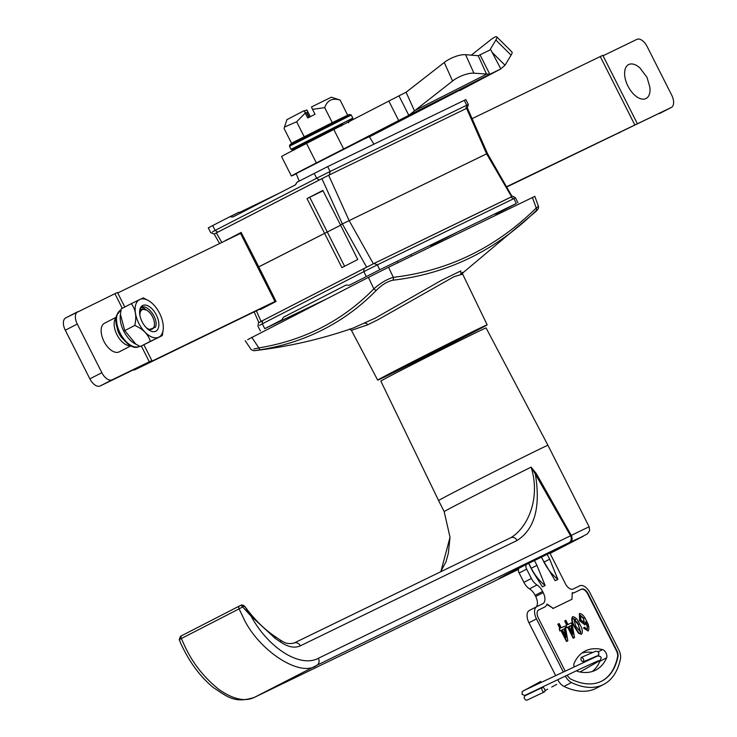<?xml version="1.0" encoding="UTF-8"?>
<svg xmlns="http://www.w3.org/2000/svg" width="737" height="737" viewBox="0 0 737 737"><rect width="100%" height="100%" fill="white"/><g stroke="black" fill="none" stroke-linecap="round" stroke-linejoin="round"><path stroke-width="1.11" d="M402.282 367.081A61.328 0.645 -26.8 0 1 458.248 338.79A61.328 0.645 -26.8 0 1 487.157 324.814A61.328 0.645 -26.8 0 1 462.55 337.85A61.328 0.645 -26.8 0 1 406.603 366.142A61.328 0.645 -26.8 0 1 377.685 380.117A61.328 0.645 -26.8 0 1 402.282 367.081M487.157 324.814L462.661 274.146L454.121 276.624L377.832 319.812L367.588 324.824L351.429 330.323L349.541 329.034M462.431 273.215L534.813 212.431L536.094 210.681C495.43 250.626 447.635 273.814 392.729 280.235A2.727 2.257 -96.4 0 0 393.318 277.333C387.091 279.13 380.596 282.971 373.843 288.849A2.727 1.483 44.1 0 0 376.506 290.148C360.927 306.15 343.341 319.185 323.764 329.246C304.178 339.306 283.091 346.141 260.483 349.753L256.098 350.425M534.988 212.265C537.807 210.017 538.95 208.027 538.415 206.296L534.822 196.355L388.556 267.264L368.408 277.379L373.843 288.849C342.659 320.724 304.335 340.411 258.871 347.91A2.727 1.391 81 0 0 260.483 349.753M392.729 280.235C387.376 281.451 381.969 284.758 376.506 290.148M368.408 277.379L247.66 339.646M251.787 337.288L258.871 347.91L253.878 348.97M538.415 206.296L536.223 208.009L532.409 197.47M536.094 210.681A2.727 2.22 -134.6 0 0 536.223 208.009C495.725 247.835 448.096 270.94 393.318 277.333L388.556 267.264M353.392 327.974L375.4 318.025L441.012 280.567L460.791 270.912L460.846 274.017M458.801 339.665A53.681 0.562 153.2 0 0 472.426 331.917A53.681 0.562 153.2 0 0 406.041 365.266A53.681 0.562 153.2 0 0 392.416 373.014A53.681 0.562 153.2 0 0 458.801 339.665M353.456 327.956C320.945 339.278 287.697 346.878 253.721 350.748L251.114 349.559L245.246 340.752M488.751 583.925A5.454 4.634 -115.8 0 0 488.834 583.888L489.718 583.464A5.454 5.159 65 0 0 489.875 583.391L518.461 569.351L489.718 583.464A5.454 5.159 65 0 1 489.598 583.52M547.959 445.305A61.263 0.645 153.2 0 0 538.922 449.478A61.263 0.645 153.2 0 0 477.419 480.248A61.263 0.645 153.2 0 0 438.589 500.552L380.836 381.103A58.951 0.617 153.2 0 1 418.211 361.563A58.951 0.617 153.2 0 1 477.383 331.954A58.951 0.617 153.2 0 1 486.079 327.937L547.959 445.305L589.176 526.918L589.618 530.622L587.407 533.883L550.069 553.404L583.28 536.241L570.475 541.99A5.454 3.685 63.8 0 0 571.295 535.421L318.356 658.279C300.106 668.127 268.452 648.274 251.022 616.058L241.036 605.197L239.322 606.063A2.727 1.492 62.8 0 0 239.304 606.072L180.473 636.307L179.229 639.569L180.427 642.618C188.902 661.448 199.874 676.428 213.343 687.557C227.042 696.511 234.633 703.872 254.458 697.34A5.454 4.634 -115.8 0 0 254.541 697.294L488.917 583.851A5.454 4.634 -115.8 0 1 488.834 583.888L254.458 697.34A5.454 4.634 -115.8 0 1 254.339 697.395M180.574 636.252L179.57 639.219M244.011 606.118L244.011 606.118A2.727 2.285 -115.9 0 0 241.045 605.188L244.38 605.989L239.083 608.873L242.768 616.501C257.084 649.426 300.042 678.252 316.855 665.29A5.454 4.496 -115.9 0 0 318.356 658.279M438.589 500.552L444.181 511.625A61.263 0.645 -26.8 0 1 473.955 495.946A61.263 0.645 -26.8 0 1 531.101 467.138L536.296 473.569L535.357 474.131L531.101 467.138C541.078 498.719 527.231 528.365 510.667 537.752A5.454 4.496 64.1 0 1 510.741 537.715A5.454 4.496 64.1 0 1 517.079 540.47C534.712 529.212 540.801 507.102 535.357 474.131L570.521 535.698A5.454 4.496 -115.9 0 1 569.019 542.699L316.855 665.29L254.541 697.294C245.135 701.993 233.334 699.431 219.129 689.611C204.223 677.773 192.799 663.328 184.849 646.257L181.348 638.528L179.34 639.642L180.427 642.609M518.507 569.157L498.792 578.674L506.245 574.611L568.807 543.031L575.118 540.12L568.273 543.869L550.005 553.275L566.191 544.376L517.669 568.752L518.526 569.102L501.123 577.329M536.296 473.569L571.295 535.421A61.263 0.645 153.2 0 1 580.148 531.082A61.263 0.645 153.2 0 1 589.176 526.918M293.962 643.097A5.454 4.496 64.1 0 1 294.035 643.06L510.796 537.688M244.38 605.989L251.022 616.058L275.223 638.389L280.908 642.249C288.314 647.15 294.8 648.339 300.364 645.824L517.079 540.47M440.837 571.691L450.021 537.273L444.181 511.625M544.44 691.905A2.451 1.336 -115.8 0 1 542.174 690.283A2.451 1.336 -115.8 0 1 542.303 687.492L542.303 687.492A2.451 1.336 -115.8 0 1 544.579 689.113A2.451 1.336 -115.8 0 1 544.44 691.905L527.102 700.095L525.481 699.947L524.053 697.838L524.624 696.124L527.397 694.355M581.263 657.404C583.492 658.077 584.211 659.551 583.409 661.808C581.171 661.135 580.461 659.661 581.263 657.404L595.662 651.259L597.67 651.536L598.674 652.641L598.895 653.986L597.661 655.967M583.409 661.808L596.648 656.068M598.122 651.877L602.534 649.61A5.039 2.755 -117.2 0 1 606.035 653A5.039 2.755 -117.2 0 1 606.662 657.782A69.435 37.919 -117.2 0 1 595.708 670.117A69.435 37.919 -117.2 0 1 595.284 670.329A69.435 37.919 -117.2 0 1 578.213 671.591A5.039 2.755 -117.2 0 1 576.62 670.707M592.207 671.536A69.435 37.919 62.8 0 0 599.955 661.227A5.039 2.755 62.8 0 0 600.176 660.435M572.207 592.999A11.985 6.55 62.8 0 0 574.39 592.649L581.493 589.195A7.084 3.869 -117.2 0 1 588.163 593.829L616.851 650.624A7.084 3.869 -117.2 0 1 617.984 656.52A83.06 45.353 -117.2 0 1 601.853 681.052A83.06 45.353 -117.2 0 1 601.346 681.31A83.06 45.353 -117.2 0 1 571.138 679.247A7.084 3.869 -117.2 0 1 567.241 675.166M574.39 592.649L581.078 589.397A7.084 3.869 -117.2 0 1 587.758 594.031L616.445 650.835A7.084 3.869 -117.2 0 1 617.578 656.731A83.06 45.353 -117.2 0 1 601.65 681.154M565.85 635.57L565.242 634.658M566.044 636.694L565.445 635.782M567.969 624.525L571.258 622.931L572.262 624.921L574.51 637.597L573.589 638.049L568.006 626.994L566.91 627.519L565.905 625.529L567.002 625.004L564.874 620.803L565.85 620.324L567.969 624.525M571.304 625.391L568.973 626.514L572.861 634.207L571.304 625.391M583.907 623.134L583.593 618.73L579.936 615.432M583.999 618.518L580.341 615.22L580.894 619.863L584.321 622.931L583.593 618.73M586.956 629.37L587.334 626.865L585.878 622.958M587.739 626.662L585.777 621.706L585.012 624.792L579.955 620.397L579.402 613.479C582.055 613.7 584.321 616.049 586.219 620.499C588.9 624.994 589.545 628.486 588.135 630.992L583.861 627.832L584.717 627.141L586.053 628.799L587.361 629.158L587.334 626.865M584.828 624.865L579.549 620.609L579.402 613.479M588.135 630.992L583.455 628.044L584.367 627.427M598.997 655.829A5.039 2.755 62.8 0 0 598.499 655.082M581.843 653.111A69.435 37.919 -117.2 0 1 592.428 652.402M602.534 649.61A69.435 37.919 62.8 0 0 585.031 651.084A69.435 37.919 62.8 0 0 574.086 663.411A5.039 2.755 -117.2 0 0 574.049 666.488M565.021 670.79L538.351 617.993A7.084 3.869 -117.2 0 1 538.636 609.978L544.532 607.122A13.625 7.444 62.8 0 0 547.001 604.027L553.238 608.347L571.986 599.255L572.216 592.732A11.985 6.55 62.8 0 0 574.796 592.437M546.863 604.414L553.238 608.347M552.833 608.559L571.986 599.255M538.452 610.079L544.532 607.122M580.406 632.549L578.37 624.856L573.312 618.647M578.785 624.654L573.718 618.435L575.735 626.128L580.811 632.337L578.37 624.856M581.484 634.198L578.628 633.378L574.353 626.8C571.811 622.553 571.175 619.246 572.446 616.86L572.852 616.657C575.569 617.118 577.872 619.624 579.752 624.175C582.294 628.421 582.93 631.738 581.668 634.124L581.263 634.336M581.668 634.124L579.033 633.166L574.759 626.597C572.216 622.35 571.58 619.034 572.852 616.657M559.899 628.44L557.789 624.248L559.162 623.566L561.29 627.767L564.579 626.174L565.583 628.164L567.822 640.84L566.9 641.291L561.318 630.236L560.221 630.761L559.217 628.772L560.313 628.246L558.195 624.046M567.416 641.043L566.495 641.494L560.912 630.439L559.816 630.973L559.226 628.781M566.587 625.197L564.883 620.812M574.095 637.8L573.183 638.251L567.601 627.196L566.504 627.731L565.905 625.538M571.746 634.41L571.175 634.281M571.175 627.178L571.783 628.108M571.838 634.585L571.341 634.621M572.179 636.271L572.677 636.243M565.362 621.77L564.901 621.871M577.393 622.046L577.311 622.829M574.915 619.301L575.634 619.412M559.337 624.543L558.554 625.814M561.124 630.854L563.335 634.225M565.15 638.832L565.924 639.357M531.174 568.301L531.276 568.245A46.053 38.573 -115.9 0 0 545.14 585.556L542.46 586.855L533.063 572.041L528.586 563.354L526.844 564.192A4.358 2.377 62.8 0 0 526.817 564.21A4.358 2.377 62.8 0 0 526.669 569.13L519.161 572.99A4.358 2.377 -117.2 0 1 519.309 568.07A4.358 2.377 -117.2 0 1 519.336 568.052L526.798 564.22L519.309 568.07M523.887 582.341L531.395 578.481A10.898 5.951 62.8 0 0 537.006 584.966A10.898 5.951 -117.2 0 1 542.616 591.452L535.099 595.312A10.898 5.951 62.8 0 0 529.488 588.826A10.898 5.951 -117.2 0 1 523.887 582.341L519.161 572.99M531.395 578.481L526.669 569.13M535.099 595.312L535.698 596.482L543.206 592.622A9.811 5.352 -117.2 0 1 542.874 603.686A9.811 5.352 -117.2 0 1 542.81 603.714L536.923 606.579A10.898 5.951 62.8 0 0 536.849 606.606A10.898 5.951 62.8 0 0 536.481 618.905L563.142 671.693M542.616 591.452L543.206 592.622M536.121 606.984A9.811 5.352 62.8 0 0 535.698 596.482M536.481 618.905L528.963 622.765A10.898 5.951 -117.2 0 1 529.341 610.466A10.898 5.951 -117.2 0 1 529.406 610.439L536.785 606.643M528.963 622.765L555.532 675.35M565.362 676.069A10.898 5.951 62.8 0 0 571.47 682.554A86.874 47.435 62.8 0 0 603.594 684.452A86.874 47.435 62.8 0 0 620.471 658.786A10.898 5.951 62.8 0 0 618.73 649.712L590.042 592.917A10.898 5.951 62.8 0 0 579.77 585.786L573.073 589.038A8.171 4.468 -117.2 0 1 565.371 583.686L549.645 552.557M571.47 682.554L563.962 686.414A10.898 5.951 -117.2 0 1 557.743 679.726M563.962 686.414A86.874 47.435 62.8 0 0 596.086 688.312L603.594 684.452M528.779 563.289L531.276 568.245L536.951 565.38L545.14 585.556M536.951 565.38L534.472 560.479M543.823 562.156L549.673 559.208L547.195 554.307M549.673 559.208L557.863 579.383L555.182 580.682L541.299 557.163M557.863 579.383A46.053 38.573 -115.9 0 1 543.998 562.073L541.474 557.08M564.616 628.633L562.294 629.757L566.182 637.45L564.616 628.633M572.179 632.862L570.899 625.593L568.982 626.524M565.5 636.105L564.21 628.836L562.294 629.767M549.793 553.045L528.604 563.381M299.194 181.09L296.182 173.582L363.249 139.45L369.283 136.658L373.935 144.166M506.669 187.032L671.26 107.482A10.898 5.951 62.8 0 0 671.324 107.455A10.898 5.951 62.8 0 0 671.702 95.156L647.132 46.514A10.898 5.951 62.8 0 0 636.86 39.383L603.05 55.782M506.512 186.765L671.26 107.482M637.219 123.411L602.82 55.312L472.095 118.675M627.675 85.556A19.079 10.419 -117.2 0 1 626.367 66.588A19.079 10.419 -117.2 0 1 639.928 67.933L647.031 77.394L649.905 87.362A19.079 10.419 -117.2 0 1 642.6 99.154A19.079 10.419 -117.2 0 1 627.675 85.556M162.306 335.556L140.27 346.537L134.41 343.405A20.433 11.156 -117.2 0 1 120.242 315.832L121.227 308.84L131.278 303.672C135.617 309.236 136.796 316.486 134.807 325.432C143.144 329.107 148.321 334.423 150.32 341.369L162.306 335.556L163.181 329.605M135.986 344.326L124.756 330.591L120.389 314.183M135.792 304.556A21.115 11.534 62.8 0 0 145.005 332.147A21.115 11.534 62.8 0 0 162.656 332.166A21.115 11.534 62.8 0 0 163.227 329.172A21.115 11.534 62.8 0 0 148.598 300.687A21.115 11.534 62.8 0 0 135.792 304.556M140.039 308.923A14.445 7.886 -117.2 0 1 152.117 308.941A14.445 7.886 -117.2 0 1 158.418 327.808A14.445 7.886 -117.2 0 1 149.657 330.452A14.445 7.886 -117.2 0 1 139.652 310.968A14.445 7.886 -117.2 0 1 140.039 308.923M148.671 329.808L155.47 327.228C159.597 316.938 142.545 299.25 139.901 310.24L139.634 311.364M134.807 325.432L124.756 330.591M150.32 341.369L140.27 346.537M148.598 300.687L143.264 297.859L131.278 303.672M139.717 312.027A11.442 6.246 -117.2 0 1 141.762 309.328A11.442 6.246 -117.2 0 1 142.425 309.07L146.691 310.176M139.781 311.364L142.425 309.07M141.744 307.578L143.779 308.048L147.897 310.977M240.612 232.717L241.165 232.404L258.77 266.858L340.632 225.218L258.217 267.172M259.673 322.226L262.418 320.715L262.308 323.801L259.535 325.376M465.913 108.689L329.328 174.945L330.13 171.472L468.327 104.47L465.867 99.606L464.264 100.343L466.714 105.207L465.913 108.689L466.585 108.357L486.613 153.821L487.415 153.453L342.364 223.919L486.613 153.821L511.616 196.797L374.129 263.441M259.958 309.098L260.216 309.614L276.053 301.479L258.77 266.858M307.016 198.575L341.904 267.642L357.749 259.507L340.466 224.896L342.364 223.919L340.466 224.896L322.852 190.432L307.016 198.575L323.018 190.763M329.328 174.945L328.665 175.268L349.108 220.529L373.383 263.809L374.055 263.478L363.931 268.563L363.829 271.64L262.308 323.801L264.758 328.665L281.81 319.904L283.515 317.186L346.058 285.062L349.246 285.265L379.767 269.733L516.351 203.467L496.535 213.804L494.315 214.163M511.303 196.89L374.092 263.459L377.307 264.869L363.829 271.64L366.289 276.504M430.712 246.803L430.813 245.725L457.437 232.054M325.339 299.508L264.758 328.665M328.665 175.268L319.222 180.031L316.652 178.243L330.13 171.472L327.679 166.608L297.075 182.177L295.27 184.959M221.828 242.464L216.337 232.901L324.363 177.414M216.337 232.901L214.642 233.786L217.691 232.183L215.13 230.405L316.652 178.243L314.202 173.379M464.264 100.343L327.679 166.608M241.165 232.404L225.421 240.723M225.329 240.538L240.455 233.196M297.149 182.14L295.445 184.858L232.901 216.982L229.714 216.779L208.295 227.853L210.754 232.717L214.154 234.044L219.589 243.551M237.747 212.882L229.714 216.779M278.973 193.315L239.884 212.274M141.357 346.058L149.307 361.793L151.877 360.605L148.542 362.807L274.956 301.479M240.548 233.38L117.717 292.976M124.802 306.997L117.478 292.506L114.908 293.695L122.287 308.296M101.853 372.701A10.898 5.951 62.8 0 0 112.125 379.831L100.14 385.985A10.898 5.951 -117.2 0 1 89.868 378.855L101.853 372.701L77.284 324.059L65.298 330.213L89.868 378.855M149.307 361.793L112.125 379.831M65.298 330.213A10.898 5.951 -117.2 0 1 65.676 317.923A10.898 5.951 -117.2 0 1 65.74 317.887L114.908 293.695M77.726 311.733A10.898 5.951 62.8 0 0 77.652 311.769A10.898 5.951 62.8 0 0 77.284 324.059M100.14 385.985L137.524 367.855L134.18 370.057L136.76 368.868L275.085 301.755M146.027 327.468A10.898 5.951 62.8 0 0 154.42 324.989A10.898 5.951 62.8 0 0 153.683 319.526A10.898 5.951 62.8 0 0 146.866 310.277A10.898 5.951 62.8 0 0 139.966 315.666M116.133 317.638A16.076 8.78 62.8 0 0 115.294 330.701A16.076 8.78 62.8 0 0 130.541 345.69M116.188 317.26L104.516 323.257A16.076 8.78 62.8 0 0 102.305 337.38A16.076 8.78 62.8 0 0 119.21 351.862L130.882 345.865M122.904 338.919A11.718 6.403 -117.2 0 1 117.892 330.747A11.718 6.403 -117.2 0 1 117.192 327.79M121.163 336.956A16.076 8.78 62.8 0 0 120.564 335.446M118.648 331.714A16.076 8.78 62.8 0 0 117.763 330.351M293.658 149.114L294.146 150.09L294.478 148.671L293.658 149.114M305.68 142.821L306.177 143.789L308.038 141.605L305.68 142.821M349.918 114.493L351.263 115.036L352.811 118.113L291.032 149.316L292.359 149.869L293.741 149.289L320.641 135.193L342.143 124.875M335.151 128.606L307.007 142.812L335.151 128.606M305.947 143.337L294.385 148.985L305.947 143.337M291.659 143.485L284.077 128.468L284.5 127.04L296.652 121.789L305.265 113.056L304.206 110.633L305.551 113.028L306.592 112.733L308.932 117.376M289.844 144.839L349.909 114.493L347.643 115.175L340.144 100.103L331.364 97.201L311.484 106.948L312.543 109.371L324.685 107.611L332.286 122.646L293.086 142.416L289.844 144.839L289.475 146.248L291.032 149.316M347.744 115.147L332.286 122.646M304.206 110.633L286.933 119.643L284.5 127.04M304.538 111.011L306.804 109.896L310.378 116.639M304.243 136.833L296.652 121.789M324.685 107.611C327.32 100.223 332.47 97.726 340.144 100.103M306.61 112.789L307.909 112.365L306.684 109.933M306.878 112.66L309.19 117.238M305.265 113.056L307.744 117.975L315.031 114.29L312.543 109.371M341.701 125.419L342.714 124.148L340.605 125.189L341.093 126.165M340.789 125.548L335.169 128.8M352.811 118.113L352.461 119.514L348.15 121.891L348.638 122.858M296.274 173.794A46.33 0.488 -26.8 0 1 291.382 176.005L281.552 156.548A46.33 0.488 -26.8 0 1 306.537 143.429L333.815 129.5L343.645 148.957L408.805 115.313L452.592 80.987L444.245 62.498A16.352 5.979 -24.3 0 1 465.591 54.695L478.212 55.708L490.704 49.609L500.828 68.919L369.421 136.879M291.382 176.005A46.33 0.488 -26.8 0 1 316.366 162.886L343.645 148.957M333.815 129.5L388.841 101.061L398.671 120.518M465.591 54.695L473.937 73.193L489.829 74.262L500.534 69.075L505.029 65.234L511.063 55.183L495.854 40.019A16.352 2.801 -45.1 0 0 496.766 36.85A16.352 2.801 -45.1 0 0 490.142 40.231L471.293 55.155M460.772 90.052L460.238 90.338M496.766 36.85L511.975 52.014A16.352 2.801 134.9 0 1 511.063 55.183M388.841 101.061L398.975 95.856L408.805 115.313L489.829 74.262L479.999 54.805M398.975 95.856L406.087 92.245L414.434 110.743L486.558 74.197L478.212 55.708M473.937 73.193A16.352 5.979 155.7 0 0 452.592 80.987M406.087 92.245L444.245 62.498M492.067 52.318L505.029 65.234M489.847 50.024L495.854 40.019M364.806 323.221A2.727 1.99 -114.9 0 1 367.588 324.824M180.473 636.307L239.304 606.072A2.727 1.492 62.8 0 0 239.083 608.873L181.348 638.528A2.727 1.492 -117.2 0 1 181.569 635.736A2.727 1.492 -117.2 0 1 181.588 635.727M275.223 638.389A5.454 3.04 124.2 0 0 274.33 636.022L280.023 639.882A5.454 3.031 124.2 0 1 280.908 642.249M280.023 639.882C283.386 641.78 286.196 644.764 294.035 643.06A5.454 4.496 64.1 0 1 300.364 645.824M510.667 537.752L294.109 643.033M489.875 583.391L488.917 583.851M569.019 542.699L570.475 541.99M599.955 661.227L606.662 657.782M537.006 584.966L529.488 588.826M634.649 124.599L600.24 56.5M117.137 314.81A20.433 11.156 62.8 0 0 122.895 337.703A20.433 11.156 62.8 0 0 139.477 346.353C129.399 352.765 111.867 328.205 116.612 315.399L120.804 309.991A20.433 11.156 62.8 0 0 117.137 314.81M309.715 197.221L344.594 266.269M363.94 268.554L262.418 320.715L369.08 265.946M261.055 321.415L256.393 310.83M321.922 178.658L342.364 223.919L366.639 267.19M510.64 197.221L513.892 198.603L377.307 264.869L379.767 269.733M410.785 254.689L411.513 256.126M468.327 104.47L467.387 107.98L487.415 153.453L512.114 196.539C512.178 195.867 513.311 196.309 515.504 197.866L513.892 198.603L516.351 203.467M397.943 262.704L397.215 261.267M217.691 232.183L319.222 180.031M212.357 231.98L215.13 230.405L212.671 225.54M351.263 115.036L289.475 146.248M306.537 143.429L316.366 162.886M500.534 69.075L459.685 90.623M377.685 380.117L351.429 330.333M460.828 274.017L462.615 272.294L462.661 274.146M274.33 636.022C264.15 629.066 254.652 619.67 245.845 607.822L244.398 605.934L241.073 605.169L239.304 606.072M440.606 571.811L446.014 561.751L448.326 553.321L450.021 537.264M542.303 687.492L525.785 695.378M545.398 690.366L547.674 689.169M551.718 687.031L556.73 684.387M580.019 671.978L600.25 660.37L601.217 657.957L600.489 656.529L597.569 655.985L523.454 690.753M540.774 681.403L522.275 691.518L522.017 694.282L524.762 695.479L569.95 673.876C592.622 663.033 599.909 660.112 598.978 660.693M536.849 606.606L529.341 610.466M549.995 553.238L572.64 541.198M619.283 132.393L619.522 132.863M659.348 113.609L671.324 107.455M163.227 329.172L163.135 330.222M254.164 311.908L258.871 322.603M260.391 330.977L257.932 326.113C259.111 319.959 257.379 324.326 262.4 320.724M240.29 232.864L275.177 301.93M374.092 263.459L373.631 263.68M515.504 197.866L517.964 202.73M511.146 196.972L510.677 197.194M229.751 216.761C242.786 210.957 236.098 211.998 241.1 212.975M143.918 344.833L151.877 360.605M133.95 369.587L134.18 370.057M77.652 311.769L65.676 317.923M154.42 324.989L154.3 326.334"/></g></svg>
